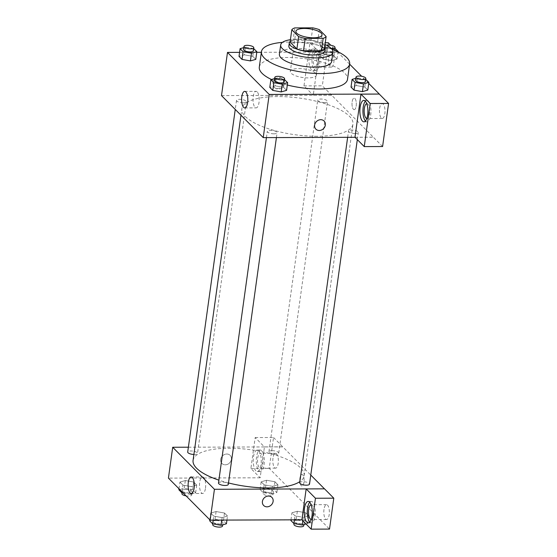 <?xml version="1.0" encoding="UTF-8"?>
<svg xmlns="http://www.w3.org/2000/svg" width="557" height="557" viewBox="0 0 557 557"><rect width="100%" height="100%" fill="white"/><g stroke="black" fill="none" stroke-linecap="round" stroke-linejoin="round"><path stroke-width="0.42" stroke-dasharray="2.79 2.09" d="M298.768 68.567A13.194 4.345 -172.1 0 1 316.467 75.049A13.194 4.345 -172.1 0 1 302.806 77.534A13.194 4.345 -172.1 0 1 290.336 71.421A13.194 4.345 -172.1 0 1 298.768 68.567M324.418 48.849L317.615 41.998L319.328 29.66M312.721 27.85L311.008 40.188L293.066 40.25L294.778 27.913M311.008 40.188A17.72 5.835 -172.1 0 1 317.615 41.998M290.093 42.095A17.72 5.835 -172.1 0 1 293.066 40.25M324.773 46.273A18.137 5.974 7.9 0 0 324.077 45.416A18.137 5.974 7.9 0 0 306.872 39.401A18.137 5.974 7.9 0 0 290.176 41.469M288.86 46.064A18.137 5.974 -172.1 0 1 300.453 42.137A18.137 5.974 -172.1 0 1 323.645 48.501A18.137 5.974 -172.1 0 1 324.794 51.049M325.016 44.504A26.388 8.689 7.9 0 0 290.427 39.707M331.68 61.437A26.388 8.689 7.9 0 0 330.009 57.726A26.388 8.689 7.9 0 0 301.421 48.647A26.388 8.689 7.9 0 0 279.405 54.182M331.958 49.225A44.525 14.663 7.9 0 0 282.462 42.36M259.297 67.119A44.525 14.663 -172.1 0 1 287.753 57.475A44.525 14.663 -172.1 0 1 344.686 73.092A44.525 14.663 -172.1 0 1 347.505 79.352M287.315 85.019A44.525 14.663 -172.1 0 1 271.468 79.498M368.72 83.39L361.646 76.267M349.615 64.152L337.584 52.038L261.358 52.302M256.763 52.316L239.573 52.372M331.631 60.629L337.006 59.084L333.998 56.055L325.608 54.558L320.233 56.104L323.248 59.133L331.631 60.629L337.006 59.084L333.998 56.055L325.608 54.558L320.233 56.104L323.248 59.133L331.631 60.629L332.703 52.915L337.479 51.543M365.852 79.345L364.779 87.052L367.794 90.088L364.779 87.052L356.396 85.562L351.021 87.101L356.396 85.562L357.462 77.848L355.839 78.314M284.627 79.623L283.562 87.338L286.57 90.366L283.562 87.338L275.172 85.841L269.797 87.386L275.172 85.841L276.244 78.133L274.615 78.6M253.846 48.626L252.774 56.334L255.788 59.369L252.774 56.334L244.391 54.844L239.016 56.382L244.391 54.844L245.456 47.129L243.834 47.596M354.976 137.252L373.322 137.189L331.596 95.17L313.25 95.233L319.231 52.149L337.584 52.038M355.025 137.3L373.315 137.238M324.083 121.022L324.077 121.022A5.772 5.006 135.2 0 0 318.458 120.18A5.772 5.006 135.2 0 0 314.635 125.109A5.772 5.006 135.2 0 0 315.889 129.161L315.889 129.161M365.448 121.029A10.722 4.017 -90.2 0 0 366.979 121.837A10.722 4.017 -90.2 0 0 370.899 113.036A10.722 4.017 -90.2 0 0 368.337 101.089A10.722 4.017 -90.2 0 0 366.91 100.392A10.722 4.017 -90.2 0 0 365.378 101.207M366.764 103.706A7.422 2.778 89.8 0 1 366.917 103.693A7.422 2.778 89.8 0 1 369.549 113.739A7.422 2.778 89.8 0 1 366.972 118.537A7.422 2.778 89.8 0 1 366.812 118.523M379.623 108.434A7.422 2.778 89.8 0 1 382.206 103.644A7.422 2.778 89.8 0 1 385.012 111.052A7.422 2.778 89.8 0 1 382.262 118.481A7.422 2.778 89.8 0 1 379.623 108.434M382.596 146.526L373.322 137.189M257.167 91.87A8.271 3.098 -90.2 0 0 256.067 91.334A8.271 3.098 -90.2 0 0 252.996 99.619A8.271 3.098 -90.2 0 0 256.123 107.877A8.271 3.098 -90.2 0 0 259.151 101.089A8.271 3.098 -90.2 0 0 257.167 91.87M283.61 83.056A5.772 5.006 135.2 0 0 282.357 79.003A5.772 5.006 135.2 0 0 274.733 79.526A5.772 5.006 135.2 0 0 274.162 87.143A5.772 5.006 135.2 0 0 279.781 87.985A5.772 5.006 135.2 0 0 283.61 83.056M331.589 95.219L221.505 95.602M284.195 83.641A5.772 5.006 -44.8 0 1 280.366 88.57A5.772 5.006 -44.8 0 1 274.747 87.728A5.772 5.006 -44.8 0 1 275.318 80.111A5.772 5.006 -44.8 0 1 282.935 79.595A5.772 5.006 -44.8 0 1 284.195 83.641M314.28 49.74A10.722 4.017 89.8 0 1 316.842 61.688A10.722 4.017 89.8 0 1 312.923 70.488A10.722 4.017 89.8 0 1 308.87 59.78A10.722 4.017 89.8 0 1 312.853 49.051A10.722 4.017 89.8 0 1 314.28 49.74M319.231 52.149L309.957 42.812L303.976 85.896L313.25 95.233M317.337 49.733A10.722 4.017 -90.2 0 0 315.91 49.037A10.722 4.017 -90.2 0 0 311.927 59.773A10.722 4.017 -90.2 0 0 315.979 70.474A10.722 4.017 -90.2 0 0 319.899 61.681A10.722 4.017 -90.2 0 0 317.337 49.733M318.555 62.384A7.422 2.778 89.8 0 1 315.972 67.181A7.422 2.778 89.8 0 1 313.34 57.134A7.422 2.778 89.8 0 1 315.916 52.337A7.422 2.778 89.8 0 1 318.555 62.384M328.63 57.079A7.422 2.778 89.8 0 1 331.206 52.281A7.422 2.778 89.8 0 1 334.012 59.696A7.422 2.778 89.8 0 1 331.262 67.125A7.422 2.778 89.8 0 1 328.63 57.079M303.976 85.896L322.322 85.834L331.596 95.17M328.303 42.75L322.322 85.834M309.957 42.812L325.26 42.757M337.577 52.086L330.795 45.256M353.417 109.29A5.772 2.165 -90.2 0 0 354.189 109.666A5.772 2.165 -90.2 0 0 356.327 103.887A5.772 2.165 -90.2 0 0 354.148 98.123A5.772 2.165 -90.2 0 0 352.038 102.857A5.772 2.165 -90.2 0 0 353.417 109.29A5.772 2.165 89.8 0 1 352.031 102.857A5.772 2.165 89.8 0 1 354.141 98.123A5.772 2.165 89.8 0 1 356.327 103.887A5.772 2.165 89.8 0 1 354.182 109.666A5.772 2.165 89.8 0 1 353.417 109.29M243.144 102.815A4.95 1.629 -172.1 0 1 236.509 100.385A4.95 1.629 -172.1 0 1 241.634 99.445A4.95 1.629 -172.1 0 1 246.305 101.743A4.95 1.629 -172.1 0 1 243.144 102.815M355.15 133.534A4.95 1.629 -172.1 0 1 348.515 131.104A4.95 1.629 -172.1 0 1 351.676 130.032A4.95 1.629 -172.1 0 1 358.311 132.462A4.95 1.629 -172.1 0 1 355.15 133.534M324.369 102.53A4.95 1.629 -172.1 0 1 317.727 100.1A4.95 1.629 -172.1 0 1 320.888 99.028A4.95 1.629 -172.1 0 1 327.53 101.458A4.95 1.629 -172.1 0 1 324.369 102.53M273.933 133.812A4.95 1.629 -172.1 0 1 267.29 131.382A4.95 1.629 -172.1 0 1 270.451 130.31A4.95 1.629 -172.1 0 1 277.094 132.74A4.95 1.629 -172.1 0 1 273.933 133.812M317.114 136.263A56.069 18.458 -172.1 0 1 241.87 108.712A56.069 18.458 -172.1 0 1 277.706 96.577A56.069 18.458 -172.1 0 1 352.95 124.127A56.069 18.458 -172.1 0 1 317.114 136.263M193.077 460.374A56.069 18.458 -172.1 0 1 228.906 448.239A56.069 18.458 -172.1 0 1 304.15 475.789A56.069 18.458 -172.1 0 1 299.875 481.617M228.495 482.954A56.069 18.458 -172.1 0 1 218.894 480.148M193.899 454.47A4.95 1.629 7.9 0 0 194.351 454.477A4.95 1.629 7.9 0 0 197.512 453.405A4.95 1.629 7.9 0 0 192.833 451.107A4.95 1.629 7.9 0 0 187.709 452.04M299.715 482.759A4.95 1.629 -172.1 0 1 302.876 481.694A4.95 1.629 -172.1 0 1 309.518 484.124M272.095 450.69A4.95 1.629 -172.1 0 1 278.73 453.12A4.95 1.629 -172.1 0 1 273.605 454.052A4.95 1.629 -172.1 0 1 268.934 451.762A4.95 1.629 -172.1 0 1 272.095 450.69M218.497 483.044A4.95 1.629 -172.1 0 1 221.658 481.972A4.95 1.629 -172.1 0 1 228.293 484.402M188.377 447.208L264.443 446.944L255.183 437.558L250.894 468.458L260.168 477.795L264.443 446.944L282.796 446.881L310.771 475.058M306.169 488.962L324.522 488.9M299.917 478.191A5.772 2.165 -90.2 0 0 301.964 486.003A5.772 2.165 -90.2 0 0 304.108 480.225A5.772 2.165 -90.2 0 0 301.922 474.46A5.772 2.165 -90.2 0 0 299.917 478.191A5.772 2.165 89.8 0 1 301.922 474.46A5.772 2.165 89.8 0 1 304.101 480.225A5.772 2.165 89.8 0 1 301.964 486.003A5.772 2.165 89.8 0 1 299.917 478.191M323.979 509.453A7.422 2.778 -90.2 0 0 326.611 519.5A7.422 2.778 -90.2 0 0 329.368 512.071A7.422 2.778 -90.2 0 0 326.562 504.656A7.422 2.778 -90.2 0 0 323.979 509.453M272.979 458.098A7.422 2.778 -90.2 0 0 275.618 468.145A7.422 2.778 -90.2 0 0 278.368 460.716A7.422 2.778 -90.2 0 0 275.562 453.301A7.422 2.778 -90.2 0 0 272.979 458.098M255.183 437.558L273.529 437.496L269.24 468.395L329.514 529.087M273.529 437.496L282.796 446.881M311.119 504.726A7.422 2.778 89.8 0 1 311.272 504.712A7.422 2.778 89.8 0 1 313.904 514.759A7.422 2.778 89.8 0 1 311.321 519.556A7.422 2.778 89.8 0 1 311.168 519.542M309.803 522.048A10.722 4.017 -90.2 0 0 311.335 522.849A10.722 4.017 -90.2 0 0 315.255 514.055A10.722 4.017 -90.2 0 0 312.686 502.108A10.722 4.017 -90.2 0 0 311.259 501.411A10.722 4.017 -90.2 0 0 309.734 502.226M257.689 458.146A7.422 2.778 89.8 0 1 260.272 453.356A7.422 2.778 89.8 0 1 263.078 460.764A7.422 2.778 89.8 0 1 260.328 468.193A7.422 2.778 89.8 0 1 257.689 458.146M261.693 450.752A10.722 4.017 -90.2 0 0 260.265 450.056A10.722 4.017 -90.2 0 0 256.283 460.792A10.722 4.017 -90.2 0 0 260.335 471.494A10.722 4.017 -90.2 0 0 264.255 462.693A10.722 4.017 -90.2 0 0 261.693 450.752M258.629 450.759A10.722 4.017 89.8 0 1 261.198 462.707A10.722 4.017 89.8 0 1 257.278 471.507A10.722 4.017 89.8 0 1 253.226 460.799A10.722 4.017 89.8 0 1 257.202 450.063A10.722 4.017 89.8 0 1 258.629 450.759M250.894 468.458L269.24 468.395M264.45 446.895L282.803 446.832M302.862 520.795L303.349 517.321L308.724 515.782L305.709 512.746L297.327 511.256L291.952 512.795L294.959 515.831L303.342 517.328L308.71 515.782L305.709 512.746L297.327 511.256L291.959 512.802M222.125 517.606L227.493 516.061L224.492 513.032L216.102 511.535L210.734 513.081L213.742 516.109L222.125 517.606L227.5 516.061L224.492 513.032L216.102 511.542L210.727 513.081L213.742 516.109L222.125 517.606L221.783 520.092M183.281 493.07L190.271 494.317L191.343 486.602L196.718 485.063L193.704 482.028L185.321 480.538L179.953 482.084L182.954 485.112L191.336 486.609L196.705 485.056M271.489 494.031L276.864 492.492L273.856 489.464L265.466 487.967L260.091 489.506L263.106 492.541L271.489 494.031L272.561 486.324L277.936 484.778L274.928 481.749L266.538 480.259L261.17 481.798L264.178 484.827L272.561 486.324L277.929 484.778L274.928 481.749L266.538 480.252M260.168 477.795L168.423 478.115M205.498 488.127A8.271 3.098 -90.2 0 0 202.56 476.931A8.271 3.098 -90.2 0 0 199.49 485.21A8.271 3.098 -90.2 0 0 202.616 493.474A8.271 3.098 -90.2 0 0 205.498 488.127M231.392 459.393A5.772 5.006 135.2 0 0 230.132 455.348A5.772 5.006 135.2 0 0 222.515 455.863A5.772 5.006 135.2 0 0 221.944 463.48A5.772 5.006 135.2 0 0 227.562 464.322A5.772 5.006 135.2 0 0 231.392 459.393A5.772 5.006 -44.8 0 1 227.562 464.322A5.772 5.006 -44.8 0 1 221.944 463.48A5.772 5.006 -44.8 0 1 222.515 455.863A5.772 5.006 -44.8 0 1 230.132 455.348A5.772 5.006 -44.8 0 1 231.392 459.393M271.858 497.366L271.858 497.366A5.772 5.006 135.2 0 0 266.239 496.517A5.772 5.006 135.2 0 0 262.41 501.446A5.772 5.006 135.2 0 0 263.67 505.498L263.67 505.498M190.271 494.317L195.646 492.778L192.631 489.742L184.249 488.252L178.874 489.791M185.523 489.533A4.95 1.629 -172.1 0 1 192.158 491.963A4.95 1.629 -172.1 0 1 187.034 492.896A4.95 1.629 -172.1 0 1 182.362 490.606A4.95 1.629 -172.1 0 1 185.523 489.533M195.646 492.778L196.718 485.063L193.704 482.028L185.321 480.538L179.946 482.077L182.954 485.112L191.343 486.602M192.631 489.742L193.704 482.028M184.249 488.252L185.321 480.538M179.013 488.774L179.946 482.077M182.028 491.81L182.954 485.112M181.93 493.69A4.95 1.629 -172.1 0 1 185.091 492.618A4.95 1.629 -172.1 0 1 191.733 495.048A4.95 1.629 -172.1 0 1 186.087 495.897M226.427 523.775L223.42 520.746L215.03 519.249L209.655 520.788M216.304 520.53A4.95 1.629 -172.1 0 1 222.946 522.96A4.95 1.629 -172.1 0 1 217.822 523.893A4.95 1.629 -172.1 0 1 213.143 521.603A4.95 1.629 -172.1 0 1 216.304 520.53M226.943 520.071L227.5 516.061M223.42 520.746L224.492 513.032M215.03 519.249L216.102 511.542M209.801 519.778L210.727 513.081M213.185 520.12L213.742 516.109M212.718 524.687A4.95 1.629 -172.1 0 1 215.879 523.615A4.95 1.629 -172.1 0 1 222.515 526.045M266.74 489.248A4.95 1.629 -172.1 0 1 273.383 491.678A4.95 1.629 -172.1 0 1 268.258 492.611A4.95 1.629 -172.1 0 1 263.579 490.32A4.95 1.629 -172.1 0 1 266.74 489.248M276.864 492.492L277.936 484.778M273.856 489.464L274.928 481.749M265.466 487.967L266.538 480.259L261.163 481.798L264.178 484.827L272.561 486.324M260.091 489.506L261.163 481.798M263.106 492.541L264.178 484.827M266.316 492.332A4.95 1.629 -172.1 0 1 272.951 494.762A4.95 1.629 -172.1 0 1 267.826 495.702A4.95 1.629 -172.1 0 1 263.155 493.405A4.95 1.629 -172.1 0 1 266.316 492.332M306.016 523.963L307.652 523.496L304.637 520.461L296.254 518.971L290.879 520.51M297.529 520.252A4.95 1.629 -172.1 0 1 304.164 522.682A4.95 1.629 -172.1 0 1 299.039 523.615A4.95 1.629 -172.1 0 1 294.368 521.324A4.95 1.629 -172.1 0 1 297.529 520.252M307.652 523.496L308.724 515.782M304.637 520.461L305.709 512.746M296.254 518.971L297.327 511.256M290.97 519.848L291.952 512.795L294.959 515.831L303.349 517.321M294.402 519.841L294.959 515.831M293.936 524.409A4.95 1.629 -172.1 0 1 297.097 523.336A4.95 1.629 -172.1 0 1 303.739 525.766M253.679 48.598L245.456 47.129M243.569 49.482A4.95 1.629 -172.1 0 1 246.73 48.41A4.95 1.629 -172.1 0 1 253.372 50.847M252.774 56.334L244.391 54.844M284.467 79.595L276.244 78.133M274.35 80.487A4.95 1.629 -172.1 0 1 277.518 79.414A4.95 1.629 -172.1 0 1 284.154 81.844M283.562 87.338L275.172 85.841M334.903 48.313L326.68 46.851L321.305 48.389L324.313 51.425L332.703 52.915M327.955 48.132A4.95 1.629 -172.1 0 1 334.59 50.562A4.95 1.629 -172.1 0 1 329.466 51.495A4.95 1.629 -172.1 0 1 324.787 49.204A4.95 1.629 -172.1 0 1 327.955 48.132M337.006 59.084L338.015 51.808M333.998 56.055L335.063 48.341M325.608 54.558L326.68 46.851M320.233 56.104L321.305 48.389M323.248 59.133L324.313 51.425M331.359 48.543A4.95 1.629 -172.1 0 1 325.218 46.12A4.95 1.629 -172.1 0 1 326.541 45.228M365.684 79.317L357.462 77.848M355.575 80.201A4.95 1.629 -172.1 0 1 358.736 79.129A4.95 1.629 -172.1 0 1 365.378 81.566M364.779 87.052L356.396 85.562M295.899 31.317L290.336 71.421M322.037 34.945L316.467 75.049M363.923 121.844L366.979 121.837M363.846 100.406L366.91 100.392M382.206 103.644L366.917 103.693M382.262 118.481L366.972 118.537M244.746 107.919L256.123 107.877M244.69 91.376L256.067 91.334M274.162 87.143L274.747 87.728M282.357 79.003L282.935 79.595M312.923 70.488L315.979 70.474M312.853 49.051L315.91 49.037M331.206 52.281L315.916 52.337M331.262 67.125L315.972 67.181M304.15 475.789L352.95 124.127M240.972 115.208L241.87 108.712M236.509 100.385L235.249 109.444M246.305 101.743L197.512 453.405M357.322 139.612L358.311 132.462M347.645 137.328L348.515 131.104M278.73 453.12L327.53 101.458M268.934 451.762L317.727 100.1M276.418 137.579L277.094 132.74M266.427 137.614L267.29 131.382M326.562 504.656L311.272 504.712M326.611 519.5L311.321 519.556M308.279 522.863L311.335 522.849M308.202 501.425L311.259 501.411M275.562 453.301L260.272 453.356M275.618 468.145L260.328 468.193M257.278 471.507L260.335 471.494M257.202 450.063L260.265 450.056M191.246 493.509L202.616 493.474M191.183 476.966L202.56 476.931M191.733 495.048L192.158 491.963M182.048 492.854L182.362 490.606M222.682 524.847L222.946 522.96M212.83 523.852L213.143 521.603M272.951 494.762L273.383 491.678M263.155 493.405L263.579 490.32M303.906 524.569L304.164 522.682M294.054 523.573L294.368 521.324M324.787 49.204L325.218 46.12"/><path stroke-width="0.84" d="M304.331 28.463A13.194 4.345 -172.1 0 1 322.037 34.945A13.194 4.345 -172.1 0 1 308.369 37.437A13.194 4.345 -172.1 0 1 295.899 31.317A13.194 4.345 -172.1 0 1 304.331 28.463M291.805 29.758L298.608 36.609A17.72 5.835 -172.1 0 0 305.208 38.419L323.157 38.356A17.72 5.835 -172.1 0 0 326.13 36.511L319.328 29.66A17.72 5.835 -172.1 0 0 312.721 27.85L294.778 27.913A17.72 5.835 -172.1 0 0 291.805 29.758L290.093 42.095L296.895 48.946L298.608 36.609M296.895 48.946A17.72 5.835 -172.1 0 0 303.495 50.757L321.445 50.694A17.72 5.835 -172.1 0 0 324.418 48.849L326.13 36.511M290.176 41.469A18.137 5.974 7.9 0 0 289.285 42.98A18.137 5.974 7.9 0 0 306.434 51.39A18.137 5.974 7.9 0 0 325.225 47.965A18.137 5.974 7.9 0 0 324.773 46.273M325.225 47.965L324.794 51.049A18.137 5.974 -172.1 0 1 306.009 54.475A18.137 5.974 -172.1 0 1 288.86 46.064L289.285 42.98M321.445 50.694L323.157 38.356M303.495 50.757L305.208 38.419M290.427 39.707A26.388 8.689 7.9 0 0 280.693 44.929A26.388 8.689 7.9 0 0 305.633 57.162A26.388 8.689 7.9 0 0 332.961 52.184A26.388 8.689 7.9 0 0 331.29 48.473A26.388 8.689 7.9 0 0 325.016 44.504M280.693 44.929L279.405 54.182A26.388 8.689 7.9 0 0 304.352 66.415A26.388 8.689 7.9 0 0 331.68 61.437L332.961 52.184M282.462 42.36A44.525 14.663 7.9 0 0 261.442 51.69A44.525 14.663 7.9 0 0 303.53 72.333A44.525 14.663 7.9 0 0 349.643 63.93A44.525 14.663 7.9 0 0 346.823 57.67A44.525 14.663 7.9 0 0 331.958 49.225M349.643 63.93L347.505 79.352A44.525 14.663 -172.1 0 1 287.315 85.019M271.468 79.498A44.525 14.663 -172.1 0 1 259.297 67.119L261.442 51.69M239.573 52.372L227.493 52.414L269.219 94.432L379.31 94.056L368.72 83.39M361.646 76.267L349.615 64.152M261.358 52.302L256.763 52.316M355.839 78.314L352.087 79.393L351.021 87.101L354.029 90.137L362.419 91.627L367.794 90.088L368.859 82.373L365.684 79.317M274.615 78.6L270.869 79.672L269.797 87.386L272.812 90.415L281.194 91.912L286.57 90.366L287.642 82.659L284.467 79.595M243.834 47.596L240.081 48.675L239.016 56.382L242.023 59.418L250.413 60.908L255.788 59.369L256.854 51.655L253.679 48.598M314.635 125.109A5.772 5.006 -44.8 0 1 318.465 120.18A5.772 5.006 -44.8 0 1 324.083 121.022A5.772 5.006 -44.8 0 1 323.513 128.639A5.772 5.006 -44.8 0 1 315.889 129.161A5.772 5.006 -44.8 0 1 314.635 125.109M360.957 94.168L370.224 103.505L364.25 146.595L354.976 137.252L360.957 94.168L379.31 94.056M227.493 52.414L221.505 95.602L263.231 137.621L269.219 94.432M263.231 137.621L355.025 137.3M315.889 129.161A5.772 5.006 135.2 0 0 323.506 128.639A5.772 5.006 135.2 0 0 324.077 121.022M365.274 101.102A10.722 4.017 89.8 0 1 367.843 113.043A10.722 4.017 89.8 0 1 363.923 121.844A10.722 4.017 89.8 0 1 359.871 111.142A10.722 4.017 89.8 0 1 363.846 100.406A10.722 4.017 89.8 0 1 365.274 101.102M365.378 101.207A10.722 4.017 -90.2 0 0 362.927 111.128A10.722 4.017 -90.2 0 0 365.448 121.029M366.812 118.523A7.422 2.778 89.8 0 1 364.334 108.49A7.422 2.778 89.8 0 1 366.764 103.706M364.25 146.595L382.596 146.526L388.577 103.442L370.224 103.505M379.303 94.105L388.577 103.442M245.79 91.912A8.271 3.098 89.8 0 1 247.774 101.13A8.271 3.098 89.8 0 1 244.746 107.919A8.271 3.098 89.8 0 1 241.62 99.654A8.271 3.098 89.8 0 1 244.69 91.376A8.271 3.098 89.8 0 1 245.79 91.912M325.26 42.757L328.303 42.75L330.795 45.256M299.875 481.617A56.069 18.458 -172.1 0 1 228.495 482.954M218.894 480.148A56.069 18.458 -172.1 0 1 193.077 460.374L240.972 115.208M235.249 109.444L187.709 452.04A4.95 1.629 7.9 0 0 193.899 454.47M357.322 139.612L309.518 484.124A4.95 1.629 -172.1 0 1 304.394 485.056A4.95 1.629 -172.1 0 1 299.715 482.759L347.645 137.328M276.418 137.579L228.293 484.402A4.95 1.629 -172.1 0 1 223.169 485.335A4.95 1.629 -172.1 0 1 218.497 483.044L266.427 137.614M310.771 475.058L324.473 488.851M188.377 447.208L172.705 447.264L214.431 489.283L306.176 488.914L315.45 498.25L311.161 529.15L301.894 519.813L306.169 488.962M306.176 488.914L324.529 488.851L333.796 498.188L329.514 529.087L311.161 529.15M311.168 519.542A7.422 2.778 89.8 0 1 308.689 509.509A7.422 2.778 89.8 0 1 311.119 504.726M309.734 502.226A10.722 4.017 -90.2 0 0 307.283 512.148A10.722 4.017 -90.2 0 0 309.803 522.048M309.629 502.115A10.722 4.017 89.8 0 1 312.199 514.062A10.722 4.017 89.8 0 1 308.279 522.863A10.722 4.017 89.8 0 1 304.226 512.155A10.722 4.017 89.8 0 1 308.202 501.425A10.722 4.017 89.8 0 1 309.629 502.115M315.45 498.25L333.796 498.188M172.705 447.264L168.423 478.115L210.149 520.134L301.894 519.813M194.121 488.169A8.271 3.098 89.8 0 1 191.246 493.509A8.271 3.098 89.8 0 1 188.113 485.251A8.271 3.098 89.8 0 1 191.183 476.966A8.271 3.098 89.8 0 1 194.121 488.169M210.149 520.134L214.431 489.283M262.41 501.453A5.772 5.006 -44.8 0 1 266.239 496.524A5.772 5.006 -44.8 0 1 271.858 497.366A5.772 5.006 -44.8 0 1 271.287 504.983A5.772 5.006 -44.8 0 1 263.67 505.498A5.772 5.006 -44.8 0 1 262.41 501.453M263.67 505.498A5.772 5.006 135.2 0 0 271.287 504.983A5.772 5.006 135.2 0 0 271.858 497.366M179.013 488.774L178.874 489.791L181.881 492.82L183.281 493.07M181.881 492.82L182.028 491.81M186.087 495.897A4.95 1.629 -172.1 0 1 181.93 493.69L182.048 492.854M209.801 519.778L209.655 520.788L212.67 523.824L221.052 525.314L226.427 523.775L226.943 520.071M221.052 525.314L221.783 520.092M212.67 523.824L213.185 520.12M222.682 524.847L222.515 526.045A4.95 1.629 -172.1 0 1 217.39 526.985A4.95 1.629 -172.1 0 1 212.718 524.687L212.83 523.852M290.97 519.848L290.879 520.51L293.887 523.538L302.277 525.035L306.016 523.963M302.277 525.035L302.862 520.795M293.887 523.538L294.402 519.841M303.906 524.569L303.739 525.766A4.95 1.629 -172.1 0 1 298.615 526.699A4.95 1.629 -172.1 0 1 293.936 524.409L294.054 523.573M240.081 48.675L243.096 51.704L251.479 53.194L256.854 51.655M253.797 47.756L253.372 50.847A4.95 1.629 -172.1 0 1 248.248 51.78A4.95 1.629 -172.1 0 1 243.569 49.482L243.994 46.398A4.95 1.629 -172.1 0 1 247.162 45.326A4.95 1.629 -172.1 0 1 253.797 47.756A4.95 1.629 -172.1 0 1 248.673 48.696A4.95 1.629 -172.1 0 1 243.994 46.398M239.016 56.382L242.023 59.418L250.413 60.908L251.479 53.194M250.413 60.908L255.788 59.369M242.023 59.418L243.096 51.704M270.869 79.672L273.877 82.708L282.267 84.198L287.642 82.659M284.585 78.76L284.154 81.844A4.95 1.629 -172.1 0 1 279.029 82.777A4.95 1.629 -172.1 0 1 274.35 80.487L274.782 77.402A4.95 1.629 -172.1 0 1 277.943 76.33A4.95 1.629 -172.1 0 1 284.585 78.76A4.95 1.629 -172.1 0 1 279.461 79.693A4.95 1.629 -172.1 0 1 274.782 77.402M269.797 87.386L272.812 90.415L281.194 91.912L282.267 84.198M281.194 91.912L286.57 90.366M272.812 90.415L273.877 82.708M337.479 51.543L338.078 51.376L334.903 48.313M338.015 51.808L338.078 51.376M326.541 45.228A4.95 1.629 -172.1 0 1 328.379 45.047A4.95 1.629 -172.1 0 1 335.022 47.477A4.95 1.629 -172.1 0 1 331.359 48.543M352.087 79.393L355.101 82.422L363.484 83.912L368.859 82.373M365.803 78.481L365.378 81.566A4.95 1.629 -172.1 0 1 360.254 82.499A4.95 1.629 -172.1 0 1 355.575 80.201L356 77.117A4.95 1.629 -172.1 0 1 359.168 76.044A4.95 1.629 -172.1 0 1 365.803 78.481A4.95 1.629 -172.1 0 1 360.678 79.414A4.95 1.629 -172.1 0 1 356 77.117M351.021 87.101L354.029 90.137L362.419 91.627L363.484 83.912M362.419 91.627L367.794 90.088M354.029 90.137L355.101 82.422M334.632 50.283L335.022 47.477"/></g></svg>
